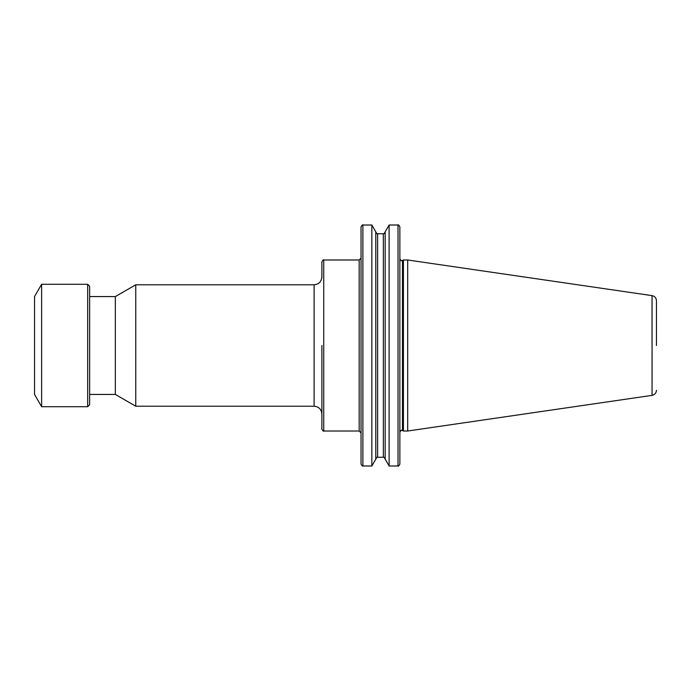 <?xml version="1.0" encoding="UTF-8"?>
<svg xmlns="http://www.w3.org/2000/svg" width="691" height="691" viewBox="0 0 691 691"><rect width="100%" height="100%" fill="white"/><g stroke="black" fill="none" stroke-linecap="round" stroke-linejoin="round"><path stroke-width="1.04" d="M89.64 394.431L115.345 394.431L115.345 296.569L89.64 296.569M399.856 345.5L399.856 258.762L399.856 345.5M115.345 394.431L135.764 406.222L314.103 406.222L314.103 284.778C318.819 284.321 321.41 281.729 321.876 277.005L321.876 261.854C322.844 260.075 323.466 259.453 323.742 259.989L323.742 431.011C323.466 431.547 322.844 430.925 321.876 429.146L321.876 345.5M656.45 345.5L656.45 300.715C656.243 297.933 654.774 296.232 652.054 295.627L407.69 259.989L403.414 259.989L403.414 431.011L407.69 431.011L407.69 259.989M135.764 406.222L135.764 284.778L115.345 296.569M385.163 345.5L385.163 231.839L389.102 225.016L389.102 465.984L385.163 459.161L385.163 345.5M371.844 225.016L371.844 465.984L375.783 459.161L375.783 231.839L371.844 225.016L362.887 225.016L362.887 465.984C362.637 466.52 362.024 465.907 361.048 464.153L361.048 226.847L361.048 432.877L359.182 431.011L359.182 259.989L361.048 258.123M398.016 225.016C398.284 224.48 398.897 225.093 399.856 226.847L399.856 464.153C398.897 465.907 398.284 466.52 398.016 465.984L398.016 225.016L389.102 225.016M87.679 406.714L89.64 404.753L89.64 286.247L87.679 284.286L41.615 284.286L41.615 406.714L87.679 406.714L87.679 284.286M41.615 406.714L34.55 394.466L34.55 296.534L41.615 284.286M656.45 390.285C656.243 393.067 654.774 394.768 652.054 395.373L652.054 295.627M403.414 431.011L402.464 430.571L402.464 260.429L401.696 260.602C401.428 261.129 400.815 260.516 399.856 258.762M385.163 459.092C384.205 457.338 383.591 456.725 383.332 457.261L383.332 233.739C383.591 234.275 384.205 233.662 385.163 231.908M383.332 457.261L377.623 457.261L377.623 233.739C377.355 234.275 376.742 233.662 375.783 231.908M402.464 430.571L401.696 430.398C401.428 429.871 400.815 430.484 399.856 432.238M652.054 395.373L407.69 431.011M359.182 431.011L323.742 431.011M377.623 457.261C377.355 456.725 376.742 457.338 375.783 459.092M371.844 465.984L362.887 465.984M383.332 233.739L377.623 233.739M398.016 465.984L389.102 465.984M359.182 259.989L323.742 259.989M402.464 260.429L403.414 259.989M314.103 284.778L135.764 284.778M314.103 406.222C318.819 406.679 321.41 409.271 321.876 413.995M362.887 225.016C362.637 224.48 362.024 225.093 361.048 226.847"/></g></svg>
